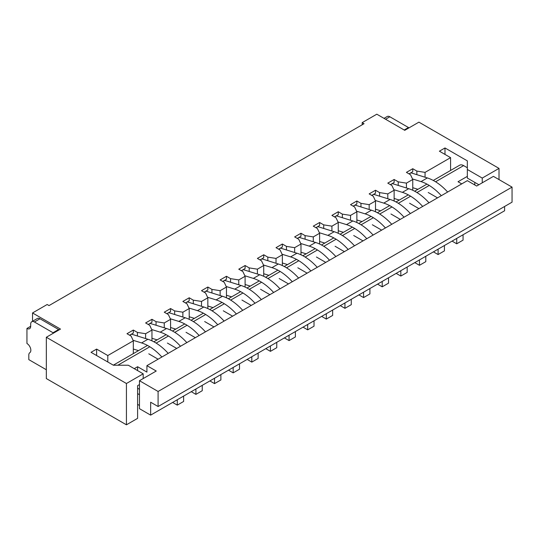<?xml version="1.0" encoding="UTF-8"?>
<svg xmlns="http://www.w3.org/2000/svg" width="539" height="539" viewBox="0 0 539 539"><rect width="100%" height="100%" fill="white"/><g stroke="black" fill="none" stroke-linecap="round" stroke-linejoin="round"><path stroke-width="0.81" d="M46.327 369.741L28.81 359.628L28.81 355.046A5.269 3.045 -120 0 1 29.807 352.695A5.505 3.18 -120 0 0 30.514 348.248A5.505 3.18 -120 0 0 26.95 343.498L26.95 328.44L30.676 326.29L30.676 324.134A5.269 3.045 -120 0 1 31.767 321.722A5.269 3.045 -120 0 1 34.402 321.985L53.031 332.738L58.616 329.518L58.616 330.158M34.402 321.985L39.987 318.758L58.616 329.518M39.987 318.758A5.269 3.045 -120 0 0 37.353 318.495L31.767 321.722M26.95 328.44A5.269 3.045 -120 0 0 29.584 328.702A5.269 3.045 -120 0 0 30.676 326.29M53.031 332.738L53.031 333.385M385.56 119.247L389.845 116.774L408.474 127.527L408.474 128.174M404.189 130L408.474 127.527M389.845 116.774A5.269 3.045 -120 0 0 387.211 116.512L384.017 118.358M447.639 192.032A44.784 25.859 -120 0 0 427.339 177.937L410.88 172.817M452.066 241.108L456.722 243.796L456.722 238.42M456.722 243.796L463.055 240.138L463.055 234.761M412.759 187.7L417.927 189.304M441.306 195.691A44.784 25.859 -120 0 0 421.006 181.596L412.51 178.955M409.114 173.935L410.981 172.857M429.01 202.785A44.784 25.859 -120 0 0 408.71 188.697L392.251 183.57M433.437 251.861L438.092 254.549L438.092 249.173M438.092 254.549L444.426 250.891L444.426 245.514M394.13 198.453L399.298 200.063M422.677 206.444A44.784 25.859 -120 0 0 402.377 192.349L393.881 189.715M390.485 184.688L392.352 183.617M410.381 213.545A44.784 25.859 -120 0 0 390.081 199.45L373.621 194.33M414.808 262.614L419.463 265.303L419.463 259.926M419.463 265.303L425.797 261.651L425.797 256.274M375.501 209.213L380.669 210.816M404.048 217.204A44.784 25.859 -120 0 0 383.748 203.109L375.252 200.468M371.856 195.441L373.722 194.37M391.752 224.298A44.784 25.859 -120 0 0 371.452 210.203L354.992 205.083M396.178 273.374L400.834 276.062L400.834 270.686M400.834 276.062L407.167 272.404L407.167 267.027M356.872 219.966L362.046 221.569M385.419 227.957A44.784 25.859 -120 0 0 365.119 213.862L356.623 211.221M353.227 206.201L355.093 205.123M373.123 235.058A44.784 25.859 -120 0 0 352.823 220.963L336.363 215.836M377.549 284.127L382.205 286.815L382.205 281.439M382.205 286.815L388.538 283.157L388.538 277.78M338.243 230.719L343.417 232.329M366.789 238.71A44.784 25.859 -120 0 0 346.489 224.615L337.993 221.98M334.598 216.954L336.464 215.883M354.494 245.811A44.784 25.859 -120 0 0 334.193 231.716L317.734 226.596M358.92 294.88L363.576 297.575L363.576 292.192M363.576 297.575L369.909 293.917L369.909 288.54M319.614 241.479L324.788 243.082M348.16 249.469A44.784 25.859 -120 0 0 327.86 235.375L319.364 232.733M315.975 227.714L317.835 226.636M335.864 256.564A44.784 25.859 -120 0 0 315.564 242.469L299.111 237.349M340.291 305.64L344.947 308.328L344.947 302.952M344.947 308.328L351.28 304.67L351.28 299.293M300.984 252.232L306.159 253.835M329.531 260.222A44.784 25.859 -120 0 0 309.231 246.128L300.735 243.493M297.346 238.467L299.206 237.389M317.242 267.324A44.784 25.859 -120 0 0 296.942 253.229L280.482 248.102M321.662 316.393L326.317 319.081L326.317 313.705M326.317 319.081L332.651 315.423L332.651 310.046M282.355 262.985L287.53 264.595M310.902 270.976A44.784 25.859 -120 0 0 290.602 256.881L282.106 254.246M278.717 249.22L280.576 248.149M298.613 278.077A44.784 25.859 -120 0 0 278.313 263.982L261.853 258.861M303.033 327.146L307.688 329.841L307.688 324.458M307.688 329.841L314.021 326.183L314.021 320.806M263.726 273.745L268.9 275.348M292.273 281.735A44.784 25.859 -120 0 0 271.973 267.64L263.477 264.999M260.088 259.98L261.947 258.902M279.984 288.83A44.784 25.859 -120 0 0 259.683 274.735L243.224 269.615M284.403 337.906L289.059 340.594L289.059 335.218M289.059 340.594L295.392 336.936L295.392 331.559M245.097 284.498L250.271 286.101M273.644 292.488A44.784 25.859 -120 0 0 253.343 278.393L244.847 275.759M241.459 270.733L243.318 269.655M261.354 299.59A44.784 25.859 -120 0 0 241.054 285.495L224.595 280.368M265.774 348.659L270.43 351.347L270.43 345.971M270.43 351.347L276.763 347.689L276.763 342.312M226.468 295.251L231.642 296.861M255.014 303.241A44.784 25.859 -120 0 0 234.714 289.147L226.218 286.512M222.829 281.486L224.689 280.415M242.725 310.343A44.784 25.859 -120 0 0 222.425 296.248L205.965 291.127M247.145 359.412L251.801 362.107L251.801 356.724M251.801 362.107L258.134 358.448L258.134 353.072M207.838 306.011L213.013 307.614M236.392 314.001A44.784 25.859 -120 0 0 216.092 299.906L207.596 297.265M204.2 292.246L206.06 291.168M224.096 321.096A44.784 25.859 -120 0 0 203.796 307.001L187.336 301.88M228.516 370.172L233.171 372.86L233.171 367.483M233.171 372.86L239.505 369.202L239.505 363.825M189.209 316.764L194.384 318.367M217.763 324.754A44.784 25.859 -120 0 0 197.463 310.659L188.967 308.025M185.571 302.999L187.431 301.921M205.467 331.856A44.784 25.859 -120 0 0 185.167 317.761L168.707 312.633M209.887 380.925L214.542 383.613L214.542 378.237M214.542 383.613L220.875 379.961L220.875 374.578M170.58 327.517L175.754 329.127M199.134 335.507A44.784 25.859 -120 0 0 178.833 321.419L170.337 318.778M166.942 313.752L168.801 312.681M186.838 342.609A44.784 25.859 -120 0 0 166.538 328.514L150.078 323.393M191.257 391.685L195.913 394.373L195.913 388.99M195.913 394.373L202.246 390.714L202.246 385.338M151.951 338.276L157.125 339.88M180.504 346.267A44.784 25.859 -120 0 0 160.204 332.172L151.708 329.531M148.313 324.512L150.172 323.434M168.208 353.362A44.784 25.859 -120 0 0 147.908 339.267L131.449 334.146M172.628 402.438L177.284 405.126L177.284 399.749M177.284 405.126L183.617 401.467L183.617 396.091M133.322 349.029L138.496 350.633M161.875 357.02A44.784 25.859 -120 0 0 141.575 342.925L133.079 340.291M129.683 335.265L131.543 334.187M390.404 184.641L394.13 182.492L394.13 179.48L387.797 183.132L391.893 185.504L394.13 190.233L394.13 201.02M145.618 338.559L145.618 333.708L151.951 330.05L151.951 340.843M139.466 384.583L137.607 385.654L137.607 418.352L126.429 424.806L46.327 378.56L46.327 337.259L60.483 329.086L32.535 312.95L47.162 304.508L49.022 305.586L364.041 123.714L362.181 122.636L376.801 114.194L404.749 130.323L418.904 122.151L499.013 168.397L499.013 179.588M143.192 378.56L143.192 373.83L128.289 365.22L113.385 365.22L91.037 352.317L96.622 349.09L107.8 355.545L133.322 340.81L131.085 336.073L126.988 333.708L133.322 330.05L137.418 332.422L145.618 333.708M46.327 337.259L126.429 383.505L143.192 373.83M126.429 383.505L126.429 424.806M137.607 404.371L139.466 405.449M482.243 182.809L482.243 178.079L499.013 168.397M478.888 184.749L467.34 178.079L467.34 169.475L482.243 178.079M444.985 154.417L444.985 147.962L467.34 160.871L467.34 169.475M425.055 177.23L425.055 172.379L450.577 157.644L439.4 151.189L444.985 147.962M450.577 170.459L450.577 157.644M406.426 187.983L406.426 183.132L412.759 179.48L412.759 190.267M387.797 198.736L387.797 193.892L394.13 190.233M369.168 209.496L369.168 204.645L375.501 200.986L375.501 211.773M350.539 220.249L350.539 215.398L356.872 211.746L356.872 222.533M331.909 231.009L331.909 226.158L338.243 222.499L338.243 233.286M313.28 241.762L313.28 236.911L319.614 233.252L319.614 244.039M294.651 252.515L294.651 247.664L300.984 244.012L300.984 254.799M276.022 263.275L276.022 258.424L282.355 254.765L282.355 265.552M257.393 274.028L257.393 269.177L263.726 265.518L263.726 276.305M238.764 284.781L238.764 279.93L245.097 276.278L245.097 287.065M220.134 295.54L220.134 290.689L226.468 287.031L226.468 297.818M201.505 306.293L201.505 301.442L207.838 297.784L207.838 308.571M182.876 317.047L182.876 312.196L189.209 308.544L189.209 319.331M164.247 327.806L164.247 322.955L170.58 319.297L170.58 330.084M409.034 173.881L412.759 171.732L412.759 168.72L406.426 172.379L410.523 174.744L412.759 179.48M425.055 172.379L416.856 171.085L412.759 168.72M416.856 174.683L416.856 171.085M406.426 183.132L398.227 181.845L394.13 179.48M398.227 185.436L398.227 181.845M362.181 124.785L362.181 122.636M137.607 393.618L139.466 394.689M107.8 361.999L107.8 355.545M96.622 355.545L96.622 349.09M32.535 321.278L32.535 312.95M164.247 322.955L156.047 321.662L151.951 319.297L145.618 322.955L149.714 325.32L151.951 330.05M182.876 312.196L174.676 310.909L170.58 308.544L164.247 312.196L168.343 314.567L170.58 319.297M201.505 301.442L193.306 300.156L189.209 297.784L182.876 301.442L186.972 303.807L189.209 308.544M220.134 290.689L211.935 289.396L207.838 287.031L201.505 290.689L205.602 293.054L207.838 297.784M238.764 279.93L230.564 278.643L226.468 276.278L220.134 279.93L224.231 282.301L226.468 287.031M257.393 269.177L249.193 267.89L245.097 265.518L238.764 269.177L242.86 271.541L245.097 276.278M276.022 258.424L267.822 257.13L263.726 254.765L257.393 258.424L261.489 260.788L263.726 265.518M294.651 247.664L286.452 246.377L282.355 244.012L276.022 247.664L280.118 250.035L282.355 254.765M313.28 236.911L305.081 235.617L300.984 233.252L294.651 236.911L298.747 239.276L300.984 244.012M331.909 226.158L323.71 224.864L319.614 222.499L313.28 226.158L317.377 228.523L319.614 233.252M350.539 215.398L342.339 214.111L338.243 211.746L331.909 215.398L336.006 217.769L338.243 222.499M369.168 204.645L360.968 203.351L356.872 200.986L350.539 204.645L354.635 207.01L356.872 211.746M387.797 193.892L379.597 192.598L375.501 190.233L369.168 193.892L373.264 196.257L375.501 200.986M133.322 353.624L133.322 340.81M379.597 196.196L379.597 192.598M371.775 195.394L375.501 193.245L375.501 190.233M360.968 206.949L360.968 203.351M353.146 206.147L356.872 203.998L356.872 200.986M342.339 217.702L342.339 214.111M334.517 216.907L338.243 214.758L338.243 211.746M323.71 228.462L323.71 224.864M315.888 227.66L319.614 225.511L319.614 222.499M305.081 239.215L305.081 235.617M297.258 238.42L300.984 236.264L300.984 233.252M286.452 249.968L286.452 246.377M278.629 249.173L282.355 247.024L282.355 244.012M267.822 260.728L267.822 257.13M260 259.926L263.726 257.777L263.726 254.765M249.193 271.481L249.193 267.89M241.371 270.686L245.097 268.53L245.097 265.518M230.564 282.234L230.564 278.643M222.742 281.439L226.468 279.29L226.468 276.278M211.935 292.994L211.935 289.396M204.113 292.192L207.838 290.043L207.838 287.031M193.306 303.747L193.306 300.156M185.483 302.952L189.209 300.796L189.209 297.784M174.676 314.5L174.676 310.909M166.854 313.705L170.58 311.555L170.58 308.544M156.047 325.26L156.047 321.662M148.225 324.458L151.951 322.309L151.951 319.297M137.418 336.013L137.418 332.422M129.596 335.218L133.322 333.062L133.322 330.05M146.918 365.651L467.34 180.659L476.658 186.036L493.421 176.361L512.05 187.114L158.095 391.469L139.466 380.709L156.236 371.027L146.918 365.651L146.918 372.105L137.607 366.729L137.607 370.603M504.598 206.471L504.598 210.776L150.644 415.131L139.466 408.677L139.466 380.709M512.05 187.114L512.05 202.172L158.095 406.521L158.095 391.469M137.607 385.654L137.607 388.242L139.466 389.313M461.755 183.887L458.029 181.737L467.34 176.361M467.34 167.757L463.614 165.601A7.903 4.561 -120 0 0 459.666 165.21L433.268 180.45M134.251 368.663L137.607 366.729M158.095 359.196L148.784 353.82M176.725 348.443L167.413 343.067M195.354 337.69L186.043 332.314M213.983 326.93L204.672 321.554M232.612 316.177L223.301 310.801M251.241 305.424L241.93 300.048M269.871 294.665L260.559 289.288M288.5 283.912L279.189 278.535M307.129 273.158L297.818 267.782M325.758 262.399L316.447 257.022M344.387 251.646L335.076 246.269M363.016 240.893L353.705 235.516M381.646 230.133L372.334 224.756M400.275 219.38L390.964 214.003M418.904 208.627L409.593 203.243M437.533 197.867L428.222 192.49M158.095 406.521L150.644 402.222L150.644 415.131M474.792 182.384L474.792 184.965M421.006 181.596L427.339 177.937M402.377 192.349L408.71 188.697M383.748 203.109L390.081 199.45M365.119 213.862L371.452 210.203M346.489 224.615L352.823 220.963M327.86 235.375L334.193 231.716M309.231 246.128L315.564 242.469M290.602 256.881L296.942 253.229M271.973 267.64L278.313 263.982M253.343 278.393L259.683 274.735M234.714 289.147L241.054 285.495M216.092 299.906L222.425 296.248M197.463 310.659L203.796 307.001M178.833 321.419L185.167 317.761M160.204 332.172L166.538 328.514M141.575 342.925L147.908 339.267M463.614 165.601L435.586 181.784M429.253 185.443L416.957 192.538M410.624 196.196L398.328 203.297M391.994 206.949L379.699 214.05M373.365 217.709L361.069 224.803M354.736 228.462L342.44 235.563M336.107 239.215L323.811 246.316M317.478 249.975L305.182 257.069M298.849 260.728L286.553 267.829M280.219 271.481L267.923 278.582M261.59 282.241L249.294 289.335M242.961 292.994L230.665 300.095M224.332 303.747L212.043 310.848M205.703 314.507L193.413 321.601M187.073 325.26L174.784 332.361M168.444 336.019L156.155 343.114M149.815 346.772L117.859 365.22M113.311 365.179L147.497 345.438M153.837 341.78L166.127 334.679M172.467 331.027L184.756 323.926M191.089 320.267L203.385 313.172M209.718 309.514L222.014 302.413M228.347 298.761L240.643 291.66M246.977 288.001L259.272 280.907M265.606 277.248L277.902 270.147M284.235 266.495L296.531 259.394M302.864 255.735L315.16 248.641M321.493 244.982L333.789 237.881M340.122 234.229L352.418 227.128M358.752 223.469L371.048 216.375M377.381 212.716L389.677 205.615M396.01 201.963L408.306 194.862M414.639 191.204L426.935 184.109"/></g></svg>
